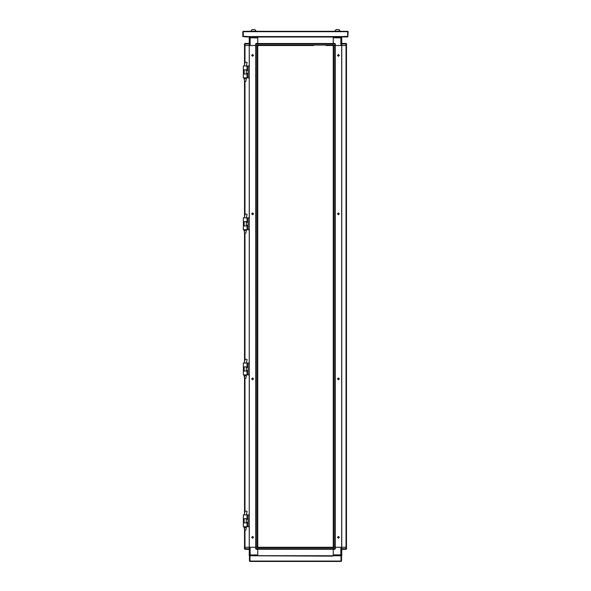 <?xml version="1.0" encoding="UTF-8"?>
<svg xmlns="http://www.w3.org/2000/svg" width="591" height="591" viewBox="0 0 591 591"><rect width="100%" height="100%" fill="white"/><g stroke="black" fill="none" stroke-linecap="round" stroke-linejoin="round"><path stroke-width="0.89" d="M253.509 31.19L256.28 31.19L254.898 29.55L252.121 29.55L250.739 31.19L253.509 31.19M337.491 31.19L340.261 31.19L338.879 29.55L336.102 29.55L334.72 31.19L337.491 31.19M283.481 45.485L281.109 45.485M309.891 45.485L307.519 45.485M304.084 45.485L286.916 45.485M313.725 45.485L257.735 45.485L257.757 52.488M277.275 45.485L264.997 45.485M257.735 43.505L333.265 43.505L333.265 43.926L257.735 43.926L257.735 45.064L333.265 45.064L333.265 43.926M257.735 43.97L256.213 43.97L256.213 43.438L257.735 43.438L257.735 547.259L333.265 547.259L333.243 540.255M257.735 36.974L333.265 36.974M244.992 45.485L244.992 43.438L249.217 43.438L249.217 43.97L244.467 43.97L244.467 45.485L264.731 45.485M346.415 43.638L346.533 45.485L341.783 45.485L341.783 37.831L340.859 37.831L340.859 45.485L333.243 45.485L333.265 43.438L334.787 43.438L333.265 43.438L333.265 37.034M346.008 547.259L346.008 549.305L341.783 549.305L341.783 548.773L346.533 548.773L346.533 547.259L341.783 547.259L346.023 547.259L346.023 45.485L341.694 45.485L341.694 547.259L333.265 547.259L333.243 45.485L326.269 45.485M341.783 45.485L341.783 37.034L341.332 37.034M347.656 31.293L347.789 36.576L344.228 36.576L344.221 36.974L344.221 36.443L347.656 36.443L347.656 31.692L243.344 31.692L243.344 31.293L347.789 31.293L348.188 31.692L347.789 36.974L246.779 36.974L246.779 36.443L243.344 36.443L243.211 31.692L243.211 36.576L344.221 36.576M243.433 74.038L243.366 69.812L247.06 69.812L247.06 65.978L243.366 65.978L243.366 66.384L243.366 65.978M247.06 77.864L243.366 77.864L243.366 74.038L247.06 74.038L247.06 77.864L248.035 77.864L248.035 65.978L249.306 65.978L249.276 45.485L249.217 554.912L257.735 554.912L257.735 549.305L256.213 549.305L255.689 548.773L256.213 548.773L256.213 549.305L255.689 548.773L255.689 547.259L257.735 547.259L257.735 555.769M243.433 225.888L243.366 221.662L247.06 221.662L247.06 217.835L243.366 217.835L243.366 218.234L243.366 217.835M247.06 229.714L243.366 229.714L243.366 225.888L247.06 225.888L247.06 229.714L248.035 229.714L248.035 217.835L249.306 217.835L249.276 77.864L248.035 77.864M333.265 549.238L257.735 549.238L257.735 548.81L333.265 548.81L333.265 547.68L257.735 547.68L257.735 548.81M244.992 549.305L244.467 548.773L244.992 548.773L244.992 549.305L249.217 549.305L244.992 549.305L244.467 548.81L244.467 547.259L249.217 547.259L244.977 547.259L244.977 530.201M333.265 548.773L334.787 548.773L334.787 549.305L333.265 549.305L333.265 547.259M333.265 555.769L257.735 555.703M341.783 548.773L341.724 45.485L335.311 45.485L335.311 43.97L334.787 43.97L334.787 43.438L335.311 43.97M243.433 522.924L243.366 518.699L247.06 518.699L247.06 514.872L243.366 514.872L243.366 515.271L243.366 514.872M243.366 522.924L247.06 522.924L247.06 526.758L243.366 526.758L243.366 522.924L243.366 526.766L244.157 526.766L244.157 527.564L246.27 527.564L246.27 526.758M243.366 225.895L243.366 229.722L244.157 229.722L244.157 230.527L246.27 230.527L246.27 229.714M333.243 522.038L333.243 520.848M333.243 495.627L333.243 493.249M333.243 469.217L333.243 466.838M333.243 442.807L333.243 440.428M333.243 416.396L333.243 414.025M333.243 389.994L333.243 387.615M333.243 362.955L333.243 361.832M333.243 313.54L333.243 305.613M333.243 99.495L333.243 97.116M333.243 73.085L333.243 70.706M333.243 499.063L333.243 496.019M333.243 492.85L333.243 489.813M333.243 471.987L333.243 469.616M333.243 445.584L333.243 443.206M333.243 437L333.243 440.036M333.243 419.174L333.243 416.795M333.243 392.764L333.243 390.385M333.243 367.018L333.243 363.975M333.243 337.572L333.243 340.608M333.243 331.366L333.243 334.403M333.243 287.787L333.243 284.352M333.243 281.981L333.243 278.546M333.243 204.501L333.243 225.725M333.243 199.322L333.243 203.378M333.243 175.948L333.243 172.912M333.243 147.159L333.243 149.538M333.243 120.756L333.243 123.127M333.243 102.265L333.243 99.886M333.243 94.346L333.243 96.717M333.243 67.537L333.243 70.314M333.243 522.429L333.243 538.674M333.243 520.287L333.243 516.889M243.366 74.045L243.366 77.872L244.157 77.872L244.157 78.669L246.27 78.669L246.27 77.864M244.511 361.633L244.548 233.164L244.548 361.485L244.548 233.164L245.871 233.164L246.27 230.527M243.433 371.074L243.366 366.848L247.06 366.848L247.06 363.022L243.366 363.022L243.366 363.421L243.366 363.022M243.366 371.074L247.06 371.074L247.06 374.908L243.366 374.908L243.366 371.074L243.366 374.908L244.157 374.908L244.157 375.713L246.27 375.713L246.27 374.908M244.548 378.351L244.157 375.713L244.548 378.351L245.871 378.351L246.27 375.713M244.157 526.758L244.548 530.201L245.871 530.201L246.27 527.564M257.757 70.706L257.757 73.085M257.757 97.116L257.757 120.091M257.757 176.347L257.757 178.718M257.757 282.609L257.757 283.732M257.757 335.422L257.757 336.545M257.757 388.243L257.757 389.366M257.757 414.025L257.757 416.396M257.757 440.428L257.757 442.807M257.757 466.838L257.757 469.217M257.757 493.249L257.757 495.627M257.757 519.659L257.757 522.038M257.757 73.483L257.757 76.52M257.757 94.346L257.757 96.717M257.757 146.502L257.757 126.297M257.757 152.707L257.757 155.743M257.757 173.569L257.757 175.948M257.757 181.496L257.757 179.117M257.757 199.98L257.757 202.358M257.757 278.546L257.757 281.582M257.757 310.763L257.757 314.198M257.757 331.366L257.757 334.403M257.757 367.018L257.757 363.975M257.757 390.385L257.757 393.421M257.757 419.174L257.757 416.795M257.757 445.584L257.757 443.206M257.757 472.652L257.757 469.616M257.757 498.398L257.757 496.019M257.757 516.224L257.757 519.26M257.757 66.879L257.757 67.537L257.757 66.879M257.757 360.805L257.757 358.434M257.757 305.613L257.757 308.391M257.757 123.127L257.757 120.756M244.511 216.439L244.548 81.314L244.548 216.291L244.548 81.314L245.871 81.314L246.27 78.669M256.199 45.485L256.199 547.259L257.336 547.259L257.336 45.485L256.213 45.485L256.213 43.97L255.689 43.97L256.213 43.438L257.735 43.438L257.735 37.898L249.217 37.898L249.217 45.485L244.977 45.485L244.977 62.742M256.213 43.438L255.689 43.97L255.689 45.485L250.141 45.485L250.141 36.974L249.217 37.898L249.217 37.034L249.801 37.034M346.533 45.485L346.533 43.97L341.783 43.97M340.859 36.974L340.859 37.831L333.265 37.831L333.265 43.438M341.783 43.438L346.008 43.438L346.008 45.485M250.141 555.769L250.141 547.259L255.689 547.259L255.689 548.773M333.265 555.703L333.265 549.305L333.265 554.846L341.783 554.846L341.783 547.259M334.801 547.259L334.801 45.485L333.664 45.485L333.664 547.259L334.787 547.259L334.787 548.773L335.311 548.773L335.311 547.259L340.859 547.259L340.859 555.769L341.783 554.846L341.783 555.703L341.199 555.703M338.392 212.923L339.315 213.846L338.392 214.769L337.468 213.846L338.392 212.923M338.392 54.468L339.315 55.391L338.392 56.315L337.468 55.391L338.392 54.468M338.392 379.821L339.315 378.897L338.392 377.974L337.468 378.897L338.392 379.821M338.392 538.275L339.315 537.352L338.392 536.429L337.468 537.352L338.392 538.275M252.608 379.821L251.685 378.897L252.608 377.974L253.532 378.897L252.608 379.821M252.608 538.275L251.685 537.352L252.608 536.429L253.532 537.352L252.608 538.275M252.608 212.923L251.685 213.846L252.608 214.769L253.532 213.846L252.608 212.923M252.608 54.468L251.685 55.391L252.608 56.315L253.532 55.391L252.608 54.468M256.28 31.293L254.898 29.55M244.992 43.438L244.467 43.97L244.992 43.438L249.217 43.438M340.261 31.293L338.879 29.55M313.06 45.485L310.29 45.485M307.121 45.485L304.742 45.485M286.258 45.485L283.879 45.485M280.71 45.485L277.94 45.485M333.243 52.747L333.265 45.485L326.003 45.485M257.735 43.438L257.735 37.034M249.217 43.97L249.217 45.485M341.199 36.974L341.783 37.831M346.008 43.438L346.533 43.97M246.772 36.576L246.772 36.974L242.812 36.576L242.812 31.692L243.344 31.293M243.366 69.28L243.366 66.377L243.366 69.28M247.06 65.978L248.035 65.978M244.548 45.485L244.511 64.589M244.548 375.713L244.511 513.483M244.548 527.564L244.548 547.259M243.366 221.13L243.366 218.227L243.366 221.13M247.06 217.835L248.035 217.835M248.035 229.714L249.306 229.714L249.276 363.022L248.035 363.022L248.035 374.908L249.306 374.908L249.276 514.872L248.035 514.872L248.035 526.758L249.306 526.758L249.276 547.259L255.689 547.259M346.533 547.259L346.533 547.68M332.674 555.769L340.992 555.769L340.985 561.45L250.015 561.45L250.008 555.769L332.674 556.168L332.674 555.769L258.326 555.769M249.483 561.051L249.483 555.769L249.882 555.769L249.882 561.051L249.483 561.051L249.882 561.45L249.882 561.051L341.118 561.051L341.118 561.45L341.517 561.051L341.118 561.051L341.118 555.769L341.517 555.769L341.517 561.051M332.009 561.45L341.118 561.45M332.607 547.259L258.393 547.259M346.008 549.305L346.415 549.105M249.801 555.769L249.217 554.912L249.217 555.703L249.668 555.703M249.882 561.45L258.991 561.45M334.787 549.305L335.311 548.773L335.311 547.259M243.366 518.174L243.366 515.263L243.366 518.174M247.06 526.758L248.035 526.758M247.06 514.872L248.035 514.872M335.223 547.259L335.223 45.485M346.452 45.485L346.452 547.259M333.243 446.242L333.243 463.41M333.243 466.447L333.243 464.068M333.243 413.626L333.243 411.247M333.243 387.216L333.243 384.844M333.243 360.805L333.243 358.434M333.243 260.72L333.243 258.341M333.243 255.172L333.243 252.8M333.243 234.309L333.243 231.931M333.243 228.761L333.243 226.39M333.243 181.496L333.243 179.117M333.243 155.086L333.243 152.707M333.243 128.675L333.243 126.297M333.243 75.855L333.243 73.483M333.243 334.794L333.243 335.422M333.243 336.545L333.243 337.173M246.27 217.835L247.134 214.348L245.147 213.868L244.667 215.826L245.147 213.868M243.366 366.324L243.366 363.413L243.366 366.324M247.06 374.908L248.035 374.908M247.06 363.022L248.035 363.022M246.27 363.022L247.134 359.535L245.147 359.062L244.667 361.012L245.147 359.062M246.27 514.872L247.134 511.392L245.147 510.912L244.667 512.87L245.147 510.912M255.777 45.485L255.777 547.259M257.757 199.322L257.757 182.154M257.757 67.537L257.757 70.314M257.757 147.159L257.757 149.538M257.757 205.528L257.757 207.899M257.757 226.39L257.757 228.761M257.757 231.931L257.757 234.309M257.757 252.8L257.757 255.172M257.757 258.341L257.757 260.72M257.757 284.751L257.757 287.13M257.757 337.572L257.757 339.943M257.757 384.844L257.757 387.216M257.757 411.247L257.757 413.626M257.757 437.658L257.757 440.036M257.757 464.068L257.757 466.447M257.757 490.478L257.757 492.85M257.757 522.429L257.757 525.207M257.757 540.255L257.757 547.259M257.757 363.583L257.757 362.955M257.757 361.832L257.757 361.204M257.757 125.905L257.757 125.277M257.757 124.154L257.757 123.526M246.27 65.978L247.134 62.498L245.147 62.018L244.667 63.976L245.147 62.018M333.265 37.011L257.735 37.011M333.265 43.483L257.735 43.483M334.787 45.485L334.787 43.97L333.265 43.97M257.735 555.732L333.265 555.732M257.735 549.261L333.265 549.261M244.992 547.259L244.992 548.773L249.217 548.773M256.213 547.259L256.213 548.773L257.735 548.773M335.252 547.259L335.252 45.485M244.164 217.835L244.667 215.826L244.157 217.835M244.164 363.022L244.667 361.02L244.157 363.022M244.164 514.872L244.667 512.87L244.157 514.872M255.748 45.485L255.748 547.259M244.977 511.636L244.977 378.351M244.977 359.779L244.977 233.164M244.977 214.592L244.977 81.314M244.164 65.978L244.667 63.976L244.157 65.978M252.121 29.55L250.739 31.19M246.27 70.336L248.035 70.336M246.27 73.506L248.035 73.506M246.27 222.186L248.035 222.186M246.27 225.356L248.035 225.356M244.157 230.527L244.548 233.164L244.157 229.714M246.27 519.23L248.035 519.23M246.27 522.4L248.035 522.4M244.157 225.888L244.157 221.662M246.27 225.888L246.27 221.662M246.27 367.38L248.035 367.38M246.27 370.55L248.035 370.55M244.157 371.074L244.157 366.848M246.27 371.074L246.27 366.848M244.157 522.924L244.157 518.699M246.27 522.924L246.27 518.699M244.157 375.713L244.157 374.908M244.157 78.669L244.548 81.314L244.157 77.864M244.157 74.038L244.157 69.812M246.27 74.038L246.27 69.812"/></g></svg>
